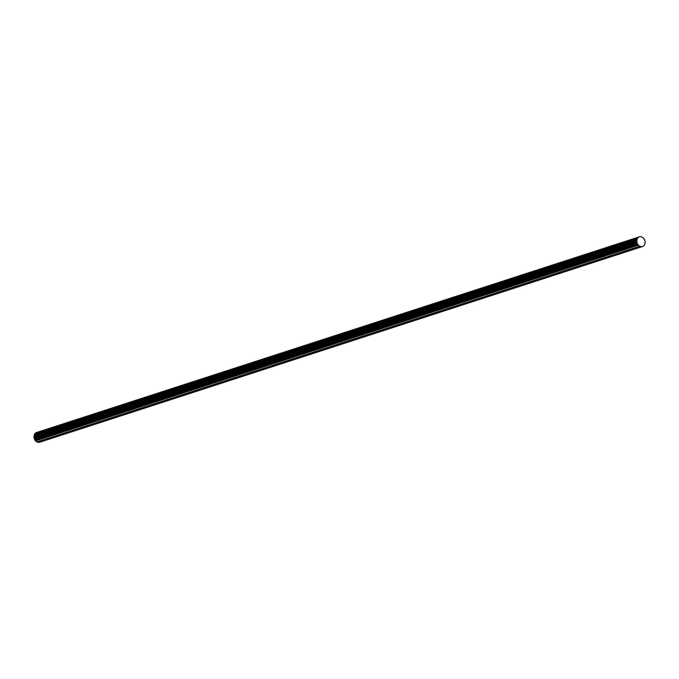 <?xml version="1.0" encoding="UTF-8"?>
<svg xmlns="http://www.w3.org/2000/svg" width="679" height="679" viewBox="0 0 679 679"><rect width="100%" height="100%" fill="white"/><g stroke="black" fill="none" stroke-linecap="round" stroke-linejoin="round"><path stroke-width="1.02" d="M644.626 239.848A1.723 1.358 72 0 0 644.329 239.364A11.602 9.141 72 0 1 644.218 239.22A11.602 9.141 72 0 1 644.108 239.076A11.602 9.141 72 0 1 643.998 238.932A11.594 9.141 72 0 1 643.887 238.787A11.594 9.133 72 0 1 643.785 238.635A11.594 9.133 72 0 1 643.675 238.49A11.585 9.133 72 0 1 643.573 238.337A11.585 9.133 72 0 1 643.48 238.185A1.723 1.358 72 0 0 642.835 237.574A16.814 13.249 72 0 0 642.597 237.446A16.822 13.257 72 0 0 642.359 237.319A16.831 13.266 72 0 0 642.122 237.2A16.839 13.274 72 0 0 641.876 237.09A16.848 13.274 72 0 0 641.638 236.988A16.856 13.283 72 0 0 641.392 236.886A16.865 13.291 72 0 0 641.146 236.784A16.873 13.3 72 0 0 640.9 236.699A1.757 1.383 72 0 0 640.187 236.657L639.737 236.776A1.774 1.392 72 0 1 639.703 236.793A1.774 1.392 72 0 1 639.669 236.793L639.126 236.903A1.774 1.392 72 0 0 638.523 237.243L638.124 237.667A1.774 1.392 72 0 1 638.073 237.718L637.725 238.04A1.774 1.392 72 0 0 637.326 238.702A16.873 13.3 72 0 0 637.258 238.974A16.865 13.291 72 0 0 637.182 239.254A16.856 13.283 72 0 0 637.114 239.526A16.848 13.274 72 0 0 637.055 239.806A16.839 13.274 72 0 0 636.995 240.086A16.831 13.266 72 0 0 636.944 240.366A16.822 13.257 72 0 0 636.894 240.646A16.814 13.249 72 0 0 636.851 240.935A1.74 1.375 72 0 0 636.927 241.86A11.585 9.133 72 0 1 636.987 242.038A11.585 9.133 72 0 1 637.038 242.216A11.594 9.133 72 0 1 637.089 242.403A11.594 9.133 72 0 1 637.14 242.581A11.594 9.141 72 0 1 637.182 242.759A11.602 9.141 72 0 1 637.233 242.946A11.602 9.141 72 0 1 637.267 243.124A11.602 9.141 72 0 1 637.309 243.311A1.723 1.358 72 0 0 637.589 244.016L638.014 244.686A1.723 1.358 72 0 0 638.455 245.178L639.762 246.197A1.74 1.366 72 0 0 640.433 246.485L641.511 246.647A1.765 1.392 72 0 0 641.927 246.63L642.852 246.418A1.774 1.392 72 0 0 643.403 246.112L644.099 245.408A1.765 1.392 72 0 0 644.354 245.043L644.872 243.99A1.757 1.383 72 0 0 645.042 243.226L645.05 241.469A1.731 1.366 72 0 0 644.94 240.79L644.694 240.026A1.723 1.358 72 0 0 644.626 239.848M638.964 236.954L36.157 432.65A1.774 1.392 72 0 0 35.639 432.964L638.124 237.667M35.24 433.389A1.774 1.392 72 0 1 35.189 433.44L34.841 433.762A1.774 1.392 72 0 0 34.451 434.424A16.873 13.3 72 0 0 34.374 434.696A16.865 13.291 72 0 0 34.306 434.976A16.856 13.283 72 0 0 34.239 435.247A16.848 13.274 72 0 0 34.171 435.528A16.839 13.274 72 0 0 34.12 435.808A16.831 13.266 72 0 0 34.06 436.088A16.822 13.257 72 0 0 34.018 436.368A16.814 13.249 72 0 0 33.967 436.656A1.74 1.375 72 0 0 34.052 437.582A11.585 9.133 72 0 1 34.103 437.76A11.585 9.133 72 0 1 34.162 437.947A11.594 9.133 72 0 1 34.213 438.125A11.594 9.133 72 0 1 34.256 438.303A11.594 9.141 72 0 1 34.306 438.49A11.602 9.141 72 0 1 34.349 438.668A11.602 9.141 72 0 1 34.391 438.846A11.602 9.141 72 0 1 34.425 439.033A1.723 1.358 72 0 0 34.714 439.746L35.13 440.408A1.723 1.358 72 0 0 35.571 440.9L36.878 441.919A1.74 1.366 72 0 0 37.549 442.216L38.627 442.369A1.765 1.392 72 0 0 39.051 442.352L39.968 442.148A1.774 1.392 72 0 0 40.086 442.114M35.775 432.846L638.659 237.124M35.707 432.905L638.591 237.183M35.843 432.795L638.727 237.073M35.995 432.71L638.88 236.988M36.08 432.676L638.956 236.954M40.044 442.122L642.928 246.401L40.069 442.114M39.968 442.148L642.852 246.418M39.051 442.352L641.927 246.63M38.949 442.369L641.825 246.647M38.839 442.377L641.723 246.655M38.737 442.377L641.613 246.655M38.627 442.369L641.511 246.647M37.549 442.216L640.433 246.485M37.464 442.199L640.348 246.477M37.379 442.173L640.255 246.452M37.294 442.148L640.17 246.426M37.209 442.114L640.085 246.392M37.124 442.071L640 246.35M37.039 442.029L639.924 246.307M36.963 441.978L639.839 246.248M36.878 441.919L639.762 246.197M35.571 440.9L638.455 245.178M35.512 440.849L638.387 245.127M35.452 440.798L638.328 245.077M35.393 440.739L638.268 245.017M35.333 440.679L638.218 244.958M35.283 440.62L638.158 244.898M35.232 440.552L638.107 244.83M35.181 440.484L638.056 244.763M35.13 440.408L638.014 244.686M34.714 439.746L637.589 244.016M34.663 439.661L637.547 243.939M34.621 439.576L637.496 243.854M34.578 439.491L637.462 243.769M34.536 439.398L637.42 243.676M34.502 439.313L637.386 243.591M34.476 439.22L637.36 243.498M34.451 439.126L637.335 243.405M34.425 439.033L637.309 243.311M34.391 438.846L637.267 243.124M34.349 438.668L637.233 242.946M34.306 438.49L637.182 242.759M34.256 438.303L637.14 242.581M34.213 438.125L637.089 242.403M34.162 437.947L637.038 242.216M34.103 437.76L636.987 242.038M34.052 437.582L636.927 241.86M34.018 437.471L636.902 241.749M33.992 437.352L636.868 241.631M33.967 437.234L636.851 241.512M33.958 437.115L636.834 241.393M33.95 437.004L636.834 241.283M33.95 436.886L636.834 241.164M33.958 436.767L636.834 241.045M33.967 436.656L636.851 240.935M34.018 436.368L636.894 240.646M34.06 436.088L636.944 240.366M34.12 435.808L636.995 240.086M34.171 435.528L637.055 239.806M34.239 435.247L637.114 239.526M34.306 434.976L637.182 239.254M34.374 434.696L637.258 238.974M34.451 434.424L637.326 238.702M34.476 434.331L637.36 238.609M34.519 434.237L637.394 238.516M34.561 434.144L637.437 238.422M34.604 434.059L637.488 238.337M34.654 433.983L637.539 238.253M34.714 433.906L637.598 238.176M34.773 433.83L637.657 238.108M34.841 433.762L637.725 238.04M35.189 433.44L638.073 237.718M35.215 433.414L638.099 237.692M35.639 432.964L638.523 237.243M36.123 432.659L638.998 236.937"/></g></svg>
